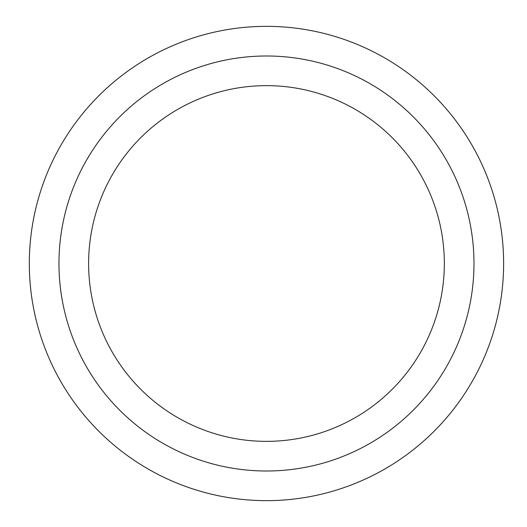 <?xml version="1.0" encoding="UTF-8"?>
<svg xmlns="http://www.w3.org/2000/svg" width="527" height="527" viewBox="0 0 527 527"><rect width="100%" height="100%" fill="white"/><g stroke="black" fill="none" stroke-linecap="round" stroke-linejoin="round"><path stroke-width="0.79" d="M266.471 26.35A237.15 237.15 0 0 1 503.621 263.5A237.15 237.15 0 0 1 266.471 500.65A237.15 237.15 0 0 1 29.321 263.5A237.15 237.15 0 0 1 266.471 26.35A237.15 237.15 0 0 0 29.321 263.5A237.15 237.15 0 0 0 266.471 500.65A237.15 237.15 0 0 0 503.621 263.5A237.15 237.15 0 0 0 266.471 26.35M266.471 471.006A207.506 207.506 0 0 1 58.965 263.5A207.506 207.506 0 0 1 266.471 55.994A207.506 207.506 0 0 1 473.977 263.5A207.506 207.506 0 0 1 266.471 471.006M266.471 85.637A177.862 177.862 0 0 1 444.333 263.5A177.862 177.862 0 0 1 266.471 441.362A177.862 177.862 0 0 1 88.608 263.5A177.862 177.862 0 0 1 266.471 85.637"/></g></svg>
